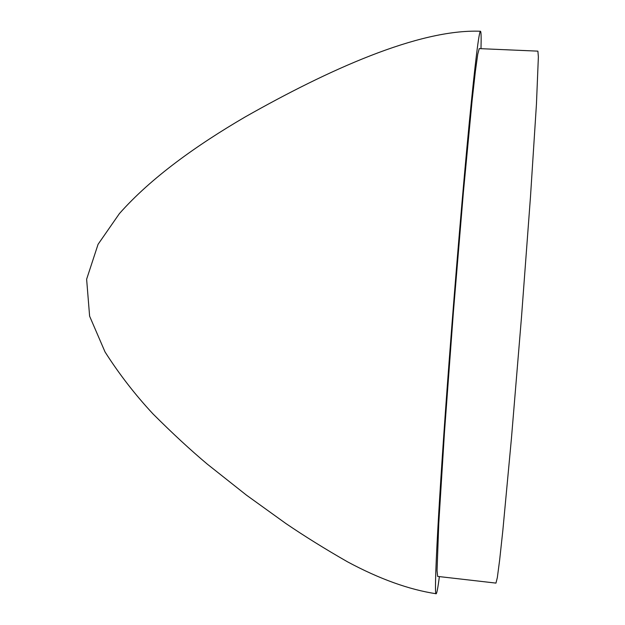 <?xml version="1.0" encoding="UTF-8"?>
<svg xmlns="http://www.w3.org/2000/svg" width="625" height="625" viewBox="0 0 625 625"><rect width="100%" height="100%" fill="white"/><g stroke="black" fill="none" stroke-linecap="round" stroke-linejoin="round"><path stroke-width="0.94" d="M481 48.688C481.305 37.328 481.133 31.516 480.492 31.25C478.977 31.297 475.211 62.109 469.18 123.68C463.25 185.211 455.602 275.609 449.172 360.812C438.445 502.664 433.57 597.484 436.164 593.75C436.844 593.562 437.914 587.852 439.391 576.609M479.234 48.609L477.75 54.203L475.352 71.555L472.07 100.914L463.383 192.336L453.391 312.109L444.492 431.969L438.758 523.633L437.047 570.648L437.641 576.406L495.961 583.102L497.344 577.523L499.641 560.086L502.836 530.523L511.445 438.336L521.469 317.477L530.5 196.539L536.445 104.141L538.375 56.859L537.891 51.141L479.234 48.609M480.492 31.25C418.617 28.859 327.875 70.078 245.117 116.977C196.859 145.156 151.25 177.555 119.375 213.641L98.07 244.313L86.625 279.234L89.617 316.188L105.031 351.93C119.062 373.961 135.055 394.625 153 413.914C172.188 433.094 190.289 449.844 207.32 464.148L246.43 495.125L285.852 523.5C304.469 536.164 325.039 548.945 347.555 561.844C379.539 579.008 409.078 589.648 436.164 593.75"/></g></svg>
